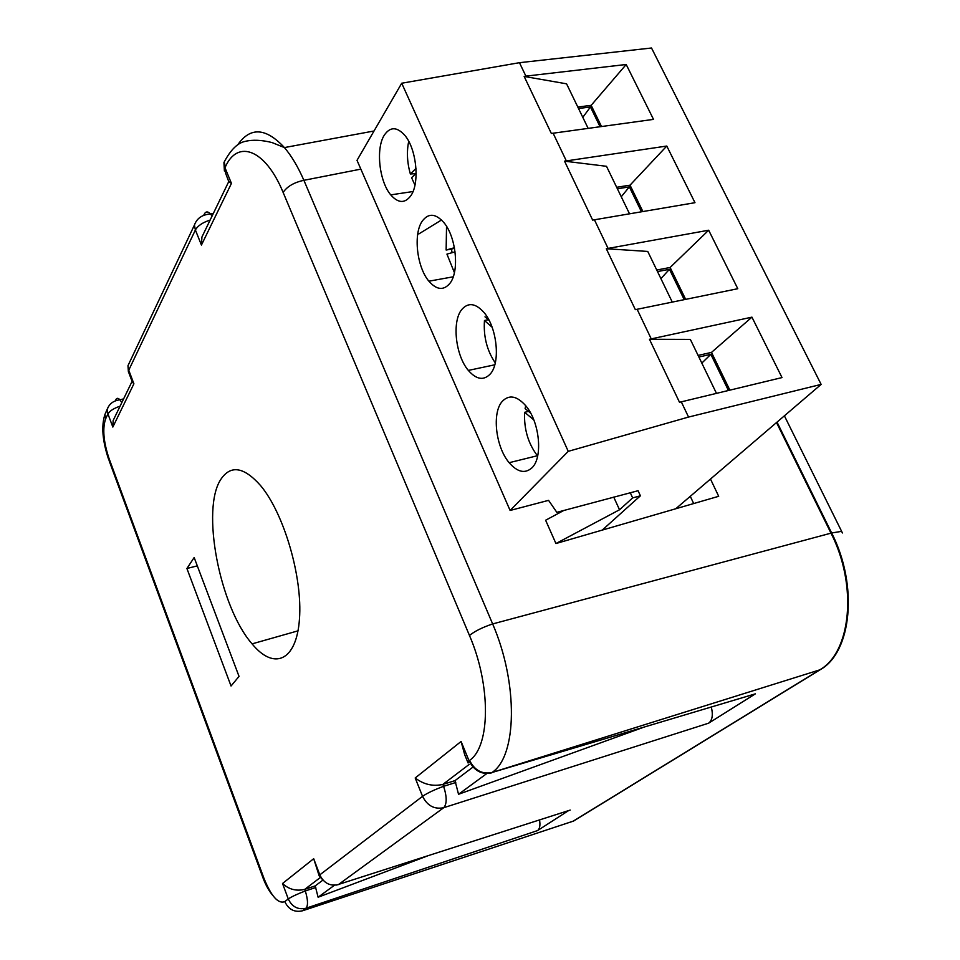 <?xml version="1.0" encoding="UTF-8"?>
<svg xmlns="http://www.w3.org/2000/svg" width="960" height="960" viewBox="0 0 960 960"><rect width="100%" height="100%" fill="white"/><g stroke="black" fill="none" stroke-linecap="round" stroke-linejoin="round"><path stroke-width="1.44" d="M690.288 496.32L693.684 503.556M710.484 479.04L718.692 496.296L555.936 543.54L545.616 520.236L563.772 510.48M630.24 492.66L632.652 497.904L619.524 509.772L613.728 497.088M776.52 422.556L831.012 533.184C857.82 585.468 851.1 652.68 819.48 669.984L573.096 821.22L568.512 822.744M221.112 478.956C230.88 464.748 244.008 466.932 260.508 485.496C283.932 513.216 302.712 577.212 299.46 619.08C296.52 661.32 273.912 670.572 252.084 643.872C219.492 606.78 200.676 508.344 221.112 478.956M427.26 856.032L318.108 897.228L334.428 885.264M642.792 727.572L458.532 794.28L486.768 773.58M458.532 794.28L455.004 780.624L472.944 767.112M318.108 897.228L315.204 885.912L322.956 880.068M455.004 780.624L442.836 784.428L443.604 786.312L455.772 782.508M752.256 694.776L755.352 693.852L708.636 723.18L443.748 807.696C447.024 803.892 446.976 796.764 443.604 786.312C434.196 789.804 427.176 793.14 422.556 796.32L415.188 777.984C423.684 784.476 432.9 786.624 442.836 784.428L469.224 764.376M568.584 810.6L537.528 830.592L306.048 908.208L302.484 910.8L573.636 821.016L820.116 669.756C851.736 652.464 858.456 585.252 831.648 532.98L841.512 531.372M539.544 819.936C540.432 825.348 539.76 828.9 537.528 830.592M118.26 409.944L113.148 420.504L112.836 427.056L107.952 413.94L105.648 418.776C102.372 428.496 103.476 441.672 108.972 458.292L263.952 878.328L263.556 879.384C266.16 885.876 269.148 891.12 272.532 895.104M239.04 676.392L194.16 557.532L186.912 568.5L231.048 686.004L239.04 676.392M108.972 458.292L109.116 460.68L263.388 878.928M237.756 144.804C250.284 126.72 265.836 127.644 284.424 147.576L284.424 147.576C291.54 155.94 298.032 166.848 303.888 180.312L492.648 623.94C518.436 683.352 517.092 756.528 491.916 772.536L755.352 693.852M711.288 707.052C713.244 714.876 712.356 720.252 708.636 723.18M263.952 878.328C271.296 896.376 278.244 904.14 284.796 901.608L288.276 898.956L282.528 883.5C288.864 889.416 296.268 891.372 304.716 889.368L305.316 890.964L315.804 887.496M282.528 883.5L313.692 858.708L319.08 875.544M208.056 224.364L201.936 237L201.432 245.052L195.384 229.98L128.748 370.188L133.896 383.784L112.836 427.056M113.148 420.504L131.976 381.588L133.896 383.784M415.188 777.984L461.088 741.468L469.044 760.788L469.548 760.404C490.44 746.436 491.076 685.224 469.464 635.472L283.128 192.432C265.416 149.208 237.564 139.032 225.3 167.028L225.6 173.232L228.756 181.572L231.444 183.396L201.432 245.052M461.088 741.468L464.688 754.716L467.712 762.048M197.304 565.86L186.912 568.5M315.204 885.912L304.716 889.368L320.292 877.536M637.992 490.584L640.404 495.804L602.256 530.088M632.652 497.904L640.404 495.804M441.516 219.984L418.836 233.928M619.524 509.772L555.936 543.54M577.824 107.052L591.168 105.336L601.476 126.492L591.168 105.336L626.196 64.488L653.508 119.376L551.34 133.452L524.16 76.44L525.888 76.128L519.468 62.688L401.712 83.232L357.012 160.344L510.108 510.468L548.568 500.352L556.836 512.34L638.064 490.716M656.748 270.024L670.128 267.48L685.644 299.328L670.128 267.48L708.672 230.22L737.784 288.708L635.34 309.648L606.3 248.736L708.672 230.22M606.3 248.736L647.748 251.436L672.252 302.052M461.676 309.648C468.156 302.1 475.644 303.096 484.14 312.648C497.22 327.816 500.628 362.88 490.272 373.98C483.696 380.808 476.388 379.62 468.348 370.416C455.58 355.548 451.776 321.708 461.676 309.648M698.1 355.416L711.492 352.404L729.852 390.108L711.492 352.404L751.944 317.148L782.016 377.58L679.5 402.276L649.464 339.276L751.944 317.148M649.464 339.276L690.336 339.384L716.46 393.336M525.888 76.128L626.196 64.488M524.16 76.44L566.568 83.82L588.12 128.316M384.18 135.336C390.036 126.564 396.924 126.576 404.844 135.384C416.544 148.956 419.904 182.928 410.952 195.552C405 203.628 398.256 203.4 390.744 194.868C379.332 181.572 375.636 148.812 384.18 135.336M616.68 187.284L630.036 185.16L642.876 211.5L630.036 185.16L666.78 146.04L694.98 202.692L592.644 220.092L564.552 161.172L666.78 146.04M564.552 161.172L606.504 166.296L629.496 213.756M401.712 83.232L568.248 451.344L510.108 510.468M531.984 467.796C525.084 473.952 517.476 472.248 509.16 462.696C495.624 446.94 491.736 412.5 502.392 401.244C509.196 394.356 516.996 395.88 525.804 405.816C539.676 421.896 543.12 457.56 531.984 467.796M449.952 283.284C443.688 290.748 436.668 290.052 428.904 281.196C416.832 267.144 413.088 233.856 422.292 221.064C428.46 212.88 435.636 213.384 443.844 222.552C456.204 236.88 459.588 271.38 449.952 283.284M553.068 133.116L566.292 160.824M681.264 401.784L688.548 417.06L568.248 451.344M637.092 309.204L651.216 338.82M594.384 219.696L608.04 248.328M519.468 62.688L651.516 48L821.136 384.396L688.548 417.06M675.744 508.764L821.136 384.396M728.424 390.456L710.844 354.324L698.88 357.024M701.82 363.096L710.844 354.324M684.216 299.616L669.456 269.292L657.504 271.584M660.912 278.628L669.456 269.292M641.448 211.74L629.34 186.888L617.4 188.784M621.264 196.752L629.34 186.888M600.048 126.684L590.448 106.968L578.532 108.516M582.804 117.336L590.448 106.968M533.772 419.844L524.628 412.308L528.54 411.408M525.696 405.684L525.096 408.588L530.652 413.148M524.628 412.308C523.86 428.976 528.12 443.448 537.396 455.724L537.648 456.024M484.992 316.824L489.156 320.472M492.108 327.204L484.464 320.496L488.328 319.74M484.464 320.496C483.36 336.516 486.972 350.64 495.276 362.88M452.124 252.684L451.44 249.12L446.136 250.032L454.416 247.728M451.44 249.12L454.512 248.268M455.064 251.88L446.94 254.1L454.404 272.628M446.532 226.344L446.136 250.032M415.776 173.64L410.364 173.988L415.992 168.432M416.148 173.268L411.612 177.732L414.96 185.112M408.72 141.312C406.572 151.668 407.124 162.564 410.364 173.988M360.852 169.128L303.888 180.312C294.072 182.412 287.148 186.456 283.128 192.432M777.024 422.124L831.648 532.98L492.648 623.94C482.484 627.348 474.756 631.188 469.464 635.472M784.392 415.824L842.424 532.968M469.548 760.404C474.672 770.4 482.136 774.444 491.916 772.536L820.116 669.756M121.824 402.576L119.94 399.804C118.092 397.836 116.712 397.824 115.824 399.792L115.308 400.872M336.6 885.048L570.216 810.072M284.796 901.608C288.564 909.528 294.468 912.588 302.484 910.8M225.3 167.028L224.256 161.916L224.988 167.7L231.444 183.396M313.692 858.708L319.8 874.86L422.556 796.32C427.32 805.788 434.388 809.58 443.748 807.696L338.4 884.592C330.024 886.416 323.82 883.176 319.8 874.86L319.272 876.036L322.608 879.66M105.648 418.776L104.94 414.456L107.844 407.748M288.276 898.956C291.588 896.712 297.276 894.048 305.316 890.964C307.956 899.712 308.208 905.46 306.048 908.208C297.996 909.996 292.068 906.912 288.276 898.956M123.612 398.88L119.94 399.804C113.208 400.704 108.972 403.98 107.232 409.596L107.952 413.94C109.728 410.916 113.772 408.324 120.084 406.176M210.144 220.056C202.716 222.444 197.808 225.744 195.384 229.98L194.424 225.048L127.968 365.7L129 373.212L131.76 380.52M468.096 763.008L469.044 760.788C474.168 770.772 481.62 774.816 491.412 772.92M131.46 358.332L127.968 365.7L128.4 371.94M203.7 215.34L204.12 214.452C205.632 211.272 207.768 211.128 210.54 214.008L212.064 216.084M252.084 643.872L298.02 630.84M107.232 409.596L104.94 414.456C101.184 425.916 102.42 440.916 108.648 459.48M224.256 161.916C230.724 149.724 237.696 142.884 245.172 141.384C252.648 139.56 261.612 139.944 272.04 142.56L284.424 147.576L374.028 130.992M223.932 162.588L224.4 171.012M201.936 237L228.756 181.572M213.336 213.456L210.54 214.008C202.272 214.548 196.896 218.232 194.424 225.048M494.796 364.788L468.348 370.416M413.016 191.532L390.744 194.868M537.396 455.724L509.16 462.696M453.228 276.804L428.904 281.196"/></g></svg>
